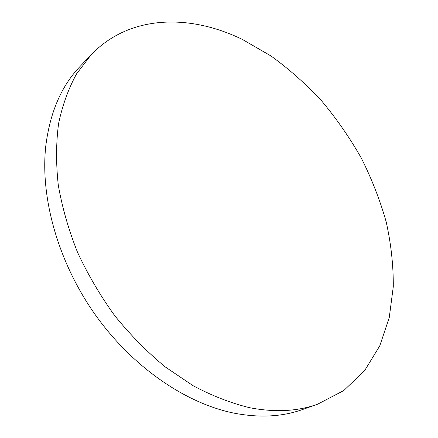 <?xml version="1.0" encoding="UTF-8"?>
<svg xmlns="http://www.w3.org/2000/svg" width="438" height="438" viewBox="0 0 438 438"><rect width="100%" height="100%" fill="white"/><g stroke="black" fill="none" stroke-linecap="round" stroke-linejoin="round"><path stroke-width="0.66" d="M317.555 404.23L302.444 409.557C282.411 416.724 259.865 417.972 234.806 413.297C186.522 403.847 132.878 367.553 95.407 314.933C58.035 262.258 40.055 197.505 45.793 145.925C50.003 112.369 61.419 85.886 80.039 66.483L91.071 54.865C129.736 14.377 190.125 13.857 242.553 39.529L270.903 55.922C289.042 69.034 305.959 84.041 321.662 100.932C336.526 118.693 349.71 137.68 361.202 157.888C371.621 178.605 379.932 199.865 386.135 221.672C391.035 243.583 393.417 265.242 393.291 286.649L389.267 317.49L379.762 345.883L364.602 370.663L343.775 390.548L317.555 404.23C297.506 411.408 274.845 412.558 249.589 407.69C231.007 403.163 212.206 395.853 193.185 385.758L165.268 366.945C147.19 352.004 130.376 334.95 114.827 315.793C100.28 295.683 87.841 274.5 77.504 252.239C68.552 229.715 62.147 207.333 58.281 185.093C55.905 163.281 56.02 142.679 58.632 123.286C62.574 104.846 68.585 88.328 76.661 73.732L91.071 54.865"/></g></svg>
